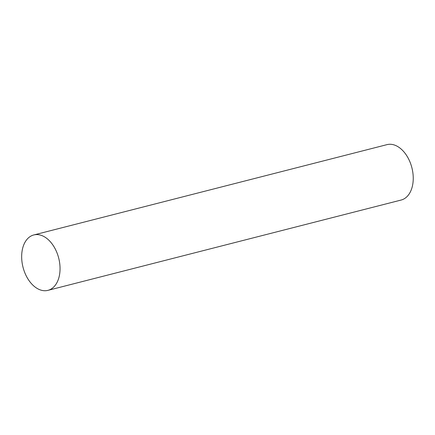 <?xml version="1.0" encoding="UTF-8"?>
<svg xmlns="http://www.w3.org/2000/svg" width="435" height="435" viewBox="0 0 435 435"><rect width="100%" height="100%" fill="white"/><g stroke="black" fill="none" stroke-linecap="round" stroke-linejoin="round"><path stroke-width="0.65" d="M33.772 234.96L386.976 144.643A28.59 18.411 75.7 0 1 411.896 167.779A28.59 18.411 75.7 0 1 401.141 200.04L47.942 290.357A28.59 18.411 75.7 0 1 21.75 254.1A28.59 18.411 75.7 0 1 33.772 234.96A28.59 18.411 75.7 0 1 58.698 258.096A28.59 18.411 75.7 0 1 47.942 290.357"/></g></svg>
